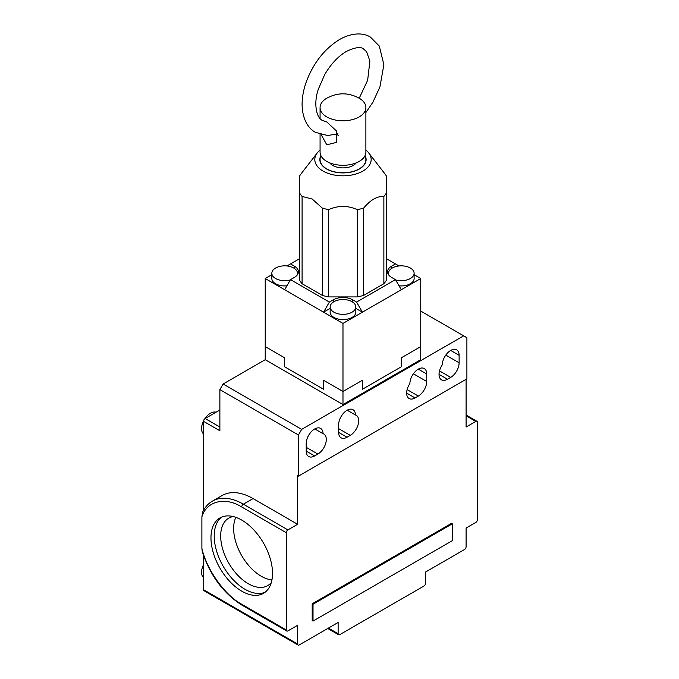 <?xml version="1.0" encoding="UTF-8"?>
<svg xmlns="http://www.w3.org/2000/svg" width="679" height="679" viewBox="0 0 679 679"><rect width="100%" height="100%" fill="white"/><g stroke="black" fill="none" stroke-linecap="round" stroke-linejoin="round"><path stroke-width="1.02" d="M388.931 275.241A12.825 7.41 180 0 1 388.473 273.281A12.825 7.41 180 0 1 392.224 268.044A12.825 7.41 180 0 1 394.83 266.881C399.15 265.472 403.462 265.472 407.765 266.881A12.825 7.41 180 0 1 414.122 273.281A12.825 7.41 180 0 1 410.371 278.517A12.825 7.41 180 0 1 395.628 279.926M414.122 273.281L414.122 278.517A12.825 7.41 180 0 1 410.371 283.754A12.825 7.41 180 0 1 399.023 285.808M290.332 279.926A12.825 7.41 180 0 1 271.838 273.281A12.825 7.41 180 0 1 275.598 268.044A12.825 7.41 180 0 1 278.203 266.881C282.523 265.472 286.835 265.472 291.138 266.881A12.825 7.41 180 0 1 297.495 273.281A12.825 7.41 180 0 1 297.037 275.241M286.937 285.808A12.825 7.41 180 0 1 271.838 278.517L271.838 273.281M352.053 312.187A12.825 7.41 180 0 1 338.074 313.791A12.825 7.41 180 0 1 330.155 306.95A12.825 7.41 180 0 1 333.915 301.705A12.825 7.41 180 0 1 336.512 300.551C340.833 299.142 345.144 299.142 349.447 300.551A12.825 7.41 180 0 1 355.813 306.95A12.825 7.41 180 0 1 352.053 312.187M355.813 306.95L355.813 312.187A12.825 7.41 180 0 1 352.053 317.424A12.825 7.41 180 0 1 338.074 319.028A12.825 7.41 180 0 1 330.155 312.187L330.155 306.95M365.888 150.084A28.179 16.271 180 0 1 368.705 152.911A28.179 16.271 180 0 1 358.962 172.958A28.179 16.271 180 0 1 323.06 171.057A28.179 16.271 180 0 1 317.263 152.911A28.179 16.271 180 0 1 320.072 150.084M322.321 208.113L322.321 295.39L302.087 283.712L302.087 196.426L312.204 199.032L322.321 208.113A45.816 26.456 0 0 0 328.678 209.633C338.21 205.381 347.75 205.381 357.29 209.633L357.29 296.91A45.816 26.456 0 0 0 363.647 295.39L363.647 208.113A45.816 26.456 180 0 1 357.29 209.633M363.647 208.113C370.386 199.965 377.125 196.078 383.873 196.426L383.873 283.712L363.647 295.39M383.873 283.712A45.816 26.456 0 0 0 386.512 280.045L386.512 192.76A45.816 26.456 180 0 1 383.873 196.426M386.512 192.76L386.512 176.243A45.816 26.456 0 0 0 384.806 173.705L368.705 152.911M365.073 155.576A23.137 13.359 180 0 1 366.117 159.557A23.137 13.359 180 0 1 351.841 171.897A23.137 13.359 180 0 1 326.624 169.003A23.137 13.359 180 0 1 319.843 159.557A23.137 13.359 180 0 1 320.895 155.576M414.122 274.698L420.734 278.517L420.734 359.692L342.98 404.582L265.226 359.692L265.226 278.517L271.838 274.698M386.512 258.758L398.98 265.956M362.425 389.245L401.297 366.804L401.297 357.825L420.734 346.604L401.297 357.825L401.297 366.804L362.425 389.245L362.425 380.265L362.425 389.245M284.671 366.804L323.543 389.245L323.543 380.265L342.98 391.494L362.425 380.265L342.98 391.494L323.543 380.265L323.543 389.245L284.671 366.804L284.671 357.825L284.671 366.804M420.734 278.517L342.98 323.408L342.98 404.582M299.456 258.758L290.502 263.927L294.389 266.168A13.741 7.936 180 0 1 298.412 271.778A13.741 7.936 180 0 1 294.389 277.397L290.502 279.638L329.374 302.087L333.262 299.838A13.741 7.936 180 0 1 352.698 299.838L356.585 302.087L395.467 279.638L391.579 277.397A13.741 7.936 180 0 1 387.556 271.778A13.741 7.936 180 0 1 391.579 266.168L395.467 263.927M357.29 296.91L328.678 296.91L328.678 209.633M322.321 295.39A45.816 26.456 0 0 0 328.678 296.91M317.263 152.911L301.162 173.705A45.816 26.456 0 0 0 299.456 176.243L299.456 280.045A45.816 26.456 0 0 0 302.087 283.712M286.988 265.956L290.502 263.927M265.226 278.517L323.543 312.187L329.374 302.087M342.98 323.408L323.543 312.187L330.155 308.368M265.226 346.604L284.671 357.825L265.226 346.604M401.297 289.738L395.467 279.638M356.585 302.087L362.425 312.187L355.813 308.368M290.502 279.638L284.671 289.738M299.456 192.76A45.816 26.456 0 0 0 302.087 196.426M221.66 517.101A43.524 25.131 -120 0 0 214.208 535.986A43.524 25.131 -120 0 0 244.983 589.287A43.524 25.131 -120 0 0 265.065 592.275M210.965 537.853A43.524 25.131 -120 0 0 229.96 581.657A43.524 25.131 -120 0 0 263.503 593.319A43.524 25.131 -120 0 0 272.517 573.39A43.524 25.131 -120 0 0 253.522 529.586A43.524 25.131 -120 0 0 219.979 517.933A43.524 25.131 -120 0 0 210.965 537.853M216.032 412.229A12.595 7.274 120 0 0 210.482 413.188A12.595 7.274 120 0 0 204.905 418.671M203.53 421.048A12.595 7.274 120 0 0 203.513 433.915M203.513 564.733A12.595 7.274 120 0 0 203.513 577.566M233.228 516.558A38.941 22.483 -120 0 0 228.747 518.153A38.941 22.483 -120 0 0 220.683 535.986A38.941 22.483 -120 0 0 248.225 583.677A38.941 22.483 -120 0 0 267.696 585.612A38.941 22.483 -120 0 0 271.32 582.531M235.834 517.339A38.941 22.483 -120 0 0 233.644 528.5A38.941 22.483 -120 0 0 271.948 579.883M312.204 603.784L312.204 620.623L313.019 621.09L452.324 540.662L452.324 523.823L451.51 523.356L312.204 603.784L313.019 604.251L313.019 621.09M466.091 379.332L466.091 427.032L475.809 421.421A2.292 1.324 -60 0 1 476.955 421.303A2.292 1.324 -60 0 1 477.43 422.355L477.43 519.622A2.292 1.324 -60 0 1 475.809 522.423L466.091 528.033L466.091 546.739A2.292 1.324 -60 0 1 464.47 549.549L425.597 571.99L425.597 583.21A2.292 1.324 -60 0 1 423.976 586.019L339.746 634.653A2.292 1.324 -60 0 1 338.6 634.763A2.292 1.324 -60 0 1 338.125 633.711L338.125 622.49L299.244 644.94A2.292 1.324 -60 0 1 298.098 645.05A2.292 1.324 -60 0 1 297.623 643.998L297.623 625.3L287.904 630.91A2.292 1.324 -60 0 1 286.759 631.02A2.292 1.324 -60 0 1 286.292 629.976L286.292 532.709A2.292 1.324 -60 0 1 287.904 529.9L297.623 524.29L297.623 475.656L298.437 476.132L466.897 378.865L466.897 337.718L463.664 335.842L301.68 429.366L298.437 434.976L219.877 389.619L219.877 430.775L203.513 421.328L203.513 510.387M313.019 604.251L452.324 523.823M203.513 555.397L203.513 589.669L297.623 643.998M253.08 498.573L243.362 504.183A61.848 35.707 60 0 0 212.434 501.119L222.152 495.509A61.848 35.707 60 0 1 253.08 498.573L297.623 524.29M298.437 476.132L298.437 434.976M286.292 629.976L241.741 604.251C225.097 595.559 206.535 569.52 201.892 548.36L201.892 516.872C206.535 501.077 225.097 496.468 241.741 506.992L286.292 532.709M426.726 374.002L426.726 381.488A11.916 6.875 -60 0 1 418.306 396.078L415.064 397.945A11.916 6.875 -60 0 1 409.106 398.531A11.916 6.875 -60 0 1 409.887 383.542A11.916 6.875 -60 0 1 415.158 371.659A11.916 6.875 -60 0 1 424.265 368.553A11.916 6.875 -60 0 1 426.726 374.002L418.306 369.138M459.123 355.295L459.123 362.781A11.916 6.875 -60 0 1 450.703 377.371L447.461 379.238A11.916 6.875 -60 0 1 441.503 379.833A11.916 6.875 -60 0 1 442.284 364.835A11.916 6.875 -60 0 1 447.554 352.961A11.916 6.875 -60 0 1 456.661 349.846A11.916 6.875 -60 0 1 459.123 355.295L450.703 350.432M338.609 424.876A11.916 6.875 -60 0 1 343.812 412.891A11.916 6.875 -60 0 1 352.987 409.7A11.916 6.875 -60 0 1 355.457 414.971A11.916 6.875 -60 0 1 356.229 415.31A11.916 6.875 -60 0 1 358.054 424.859A11.916 6.875 -60 0 1 350.271 435.349L347.028 437.225A11.916 6.875 -60 0 1 341.079 437.811A11.916 6.875 -60 0 1 338.609 432.362L338.609 424.876M306.212 443.582A11.916 6.875 -60 0 1 311.415 431.598A11.916 6.875 -60 0 1 320.59 428.407A11.916 6.875 -60 0 1 323.06 433.669A11.916 6.875 -60 0 1 323.832 434.017A11.916 6.875 -60 0 1 325.657 443.557A11.916 6.875 -60 0 1 317.874 454.056L314.632 455.932A11.916 6.875 -60 0 1 308.682 456.517A11.916 6.875 -60 0 1 306.212 451.068L306.212 443.582M420.734 311.067L463.664 335.842M219.877 389.619L223.111 384.008L265.226 359.692M298.098 645.05L203.989 590.713A2.292 1.324 -60 0 1 203.513 589.669M203.513 421.328A2.292 1.324 -60 0 1 205.134 418.519L219.877 410.006M301.68 429.366L223.111 384.008M212.434 501.119C208.309 503.538 205.083 507.094 202.775 511.796L201.892 516.872M201.892 548.36L202.223 551.39C210.1 575.495 223.425 593.463 242.216 605.303A2.292 1.324 -60 0 1 241.741 604.251M347.19 410.201L355.457 414.971M314.793 428.899L323.06 433.669M364.954 155.814A22.908 13.224 180 0 1 365.888 159.557A22.908 13.224 180 0 1 359.183 168.91A22.908 13.224 180 0 1 334.212 171.779A22.908 13.224 180 0 1 320.072 159.557A22.908 13.224 180 0 1 321.014 155.814M356.229 162.867A14.429 8.335 180 0 1 332.778 165.447A14.429 8.335 180 0 1 329.739 162.867M322.533 120.506L326.786 121.94L336.733 131.208L336.682 142.344L326.786 144.805L321.192 134.688M326.463 98.396C337.488 92.31 348.505 92.31 359.505 98.396A22.908 13.224 180 0 1 365.888 107.562A22.908 13.224 180 0 1 359.183 116.915A22.908 13.224 180 0 1 334.212 119.776A22.908 13.224 180 0 1 320.072 107.562A22.908 13.224 180 0 1 326.463 98.396A22.908 13.224 180 0 1 326.786 98.209M320.072 134.366L320.072 152.071A22.908 13.224 0 0 0 334.212 164.293A22.908 13.224 0 0 0 359.183 161.424A22.908 13.224 0 0 0 365.888 152.071L365.888 107.562M336.504 134.247A9.167 5.288 -120 0 0 337.31 134.773A9.167 5.288 -120 0 0 338.371 135.282M391.579 268.443L391.579 266.168M352.698 299.838L352.698 302.113M333.262 302.113L333.262 299.838M294.389 268.443L294.389 266.168M475.809 421.421L466.091 415.811M241.741 506.992A2.292 1.324 120 0 1 243.362 504.183L287.904 529.9M328.407 628.1L338.125 633.711M219.877 427.032L205.134 418.519M413.401 373.789L426.726 381.488M418.306 396.078L407.111 389.61M406.645 393.082L415.064 397.945M445.797 355.083L459.123 362.781M450.703 377.371L439.508 370.904M439.041 374.375L447.461 379.238M350.271 435.349L338.609 428.619M338.609 432.362L347.028 437.225M317.874 454.056L306.212 447.325M306.212 451.068L314.632 455.932M388.473 273.281L388.473 274.63M297.495 273.281L297.495 274.63M326.378 121.711L322.364 120.446C315.888 117.314 313.673 102.563 318.315 89.246L324.715 74.571C330.936 64.004 338.167 56.281 346.417 51.409C355.151 47.284 360.88 46.495 363.596 49.024L366.558 51.689L369.894 61.008L367.653 80.224L359.233 98.234M337.972 133.797L327.634 135.528L315.489 132.354C309.217 129.154 302.384 120.319 302.096 104.659C302.087 97.547 303.411 90.146 306.068 82.473C313.146 63.308 324.307 48.981 339.542 39.509C353.097 31.888 364.309 33.144 370.471 37.124L379.298 46.07L383.873 64.692L379.901 87.005L372.898 102.223L365.888 112.561M466.091 415.03L476.955 421.303M286.759 631.02L242.216 605.303M327.736 628.491L338.6 634.763M320.072 159.557L320.072 161.432M365.888 159.557L365.888 161.432M320.072 107.562L320.072 118.596"/></g></svg>

